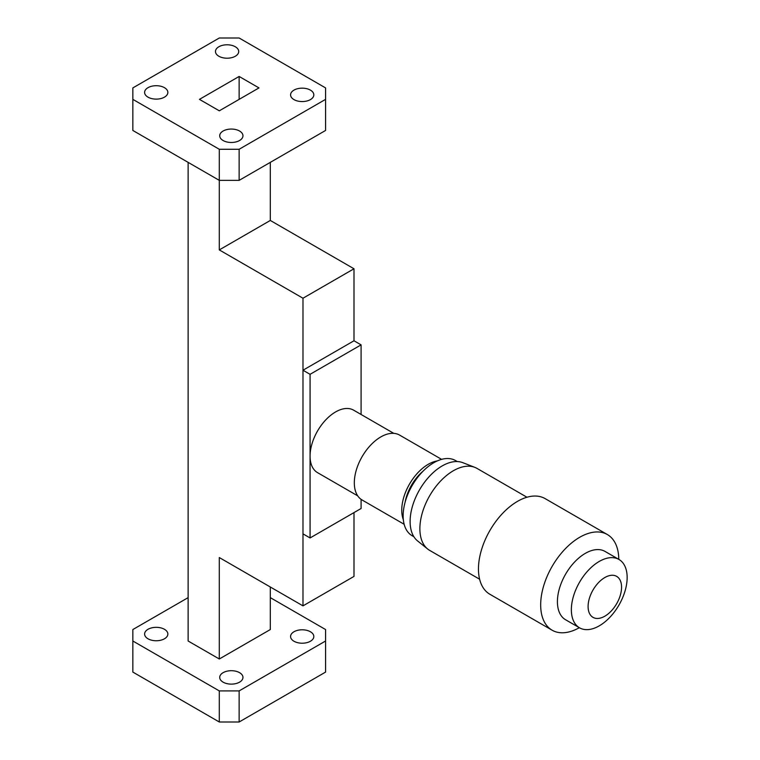 <?xml version="1.0" encoding="UTF-8"?>
<svg xmlns="http://www.w3.org/2000/svg" width="760" height="760" viewBox="0 0 760 760"><rect width="100%" height="100%" fill="white"/><g stroke="black" fill="none" stroke-linecap="round" stroke-linejoin="round"><path stroke-width="1.14" d="M164.454 629.299A11.628 6.707 0 0 0 151.781 627.845A11.628 6.707 0 0 0 144.609 634.049A11.628 6.707 0 0 0 148.01 638.789A11.628 6.707 0 0 0 160.683 640.243A11.628 6.707 0 0 0 167.855 634.049A11.628 6.707 0 0 0 164.454 629.299M310.412 631.76A11.628 6.707 0 0 0 297.749 630.297A11.628 6.707 0 0 0 290.577 636.5A11.628 6.707 0 0 0 293.977 641.25A11.628 6.707 0 0 0 306.641 642.703A11.628 6.707 0 0 0 313.823 636.5A11.628 6.707 0 0 0 310.412 631.76M239.561 672.667A11.628 6.707 0 0 0 226.888 671.213A11.628 6.707 0 0 0 219.716 677.407A11.628 6.707 0 0 0 223.117 682.157A11.628 6.707 0 0 0 235.79 683.611A11.628 6.707 0 0 0 242.962 677.407A11.628 6.707 0 0 0 239.561 672.667M164.454 87.666A11.628 6.707 0 0 0 151.781 86.212A11.628 6.707 0 0 0 144.609 92.406A11.628 6.707 0 0 0 148.01 97.156A11.628 6.707 0 0 0 160.683 98.61A11.628 6.707 0 0 0 167.855 92.406A11.628 6.707 0 0 0 164.454 87.666M235.305 46.759A11.628 6.707 0 0 0 222.642 45.296A11.628 6.707 0 0 0 215.469 51.499A11.628 6.707 0 0 0 218.87 56.249A11.628 6.707 0 0 0 231.534 57.703A11.628 6.707 0 0 0 238.716 51.499A11.628 6.707 0 0 0 235.305 46.759M239.561 131.024A11.628 6.707 0 0 0 226.888 129.57A11.628 6.707 0 0 0 219.716 135.774A11.628 6.707 0 0 0 223.117 140.514A11.628 6.707 0 0 0 235.79 141.968A11.628 6.707 0 0 0 242.962 135.774A11.628 6.707 0 0 0 239.561 131.024M310.412 90.117A11.628 6.707 0 0 0 297.749 88.663A11.628 6.707 0 0 0 290.577 94.867A11.628 6.707 0 0 0 293.977 99.607A11.628 6.707 0 0 0 306.641 101.061A11.628 6.707 0 0 0 313.823 94.867A11.628 6.707 0 0 0 310.412 90.117M132.848 99.361L132.848 130.454L219.298 180.367L219.298 149.273L239.134 149.273L325.584 99.361L325.584 87.913L239.134 38L219.298 38L132.848 87.913L132.848 99.361L219.298 149.273M239.134 149.273L239.134 180.367L325.584 130.454L325.584 99.361M239.134 180.367L219.298 180.367L219.298 249.907L302.983 298.224L302.983 605.862L219.298 557.545L219.298 658.996L188.119 641.003L188.119 162.364M258.979 87.913L239.134 76.456L199.452 99.361L219.298 110.817L258.979 87.913M393.784 433.352L353.618 410.162A36.072 20.824 120 0 0 325.812 419.834A36.072 20.824 120 0 0 310.07 456.133L310.07 374.319L361.085 344.859L353.998 340.774L353.998 268.774L270.313 220.457L270.313 162.364M302.983 605.862L353.998 576.413L353.998 512.591M270.313 586.995L270.313 629.546L219.298 658.996M270.313 220.457L219.298 249.907M353.998 268.774L302.983 298.224M239.134 99.361L239.134 76.456M270.313 597.635L325.584 629.546L325.584 641.003L239.134 690.906L239.134 722L219.298 722L132.848 672.087L132.848 629.546L188.119 597.635M219.298 722L219.298 690.906L132.848 641.003M219.298 690.906L239.134 690.906M325.584 641.003L325.584 672.087L239.134 722M588.097 606.528A23.674 13.671 -60 0 1 604.836 577.533A23.674 13.671 -60 0 1 621.566 587.195A23.674 13.671 -60 0 1 604.836 616.189A23.674 13.671 -60 0 1 588.097 606.528M571.358 609.748A39.453 22.781 -60 0 1 588.582 570.047A39.453 22.781 -60 0 1 618.982 559.474A39.453 22.781 -60 0 1 627.152 577.533A39.453 22.781 -60 0 1 609.928 617.234A39.453 22.781 -60 0 1 579.528 627.808A39.453 22.781 -60 0 1 571.358 609.748M579.528 627.808L565.582 619.751A39.453 22.781 -60 0 1 557.413 601.692A39.453 22.781 -60 0 1 574.626 561.991A39.453 22.781 -60 0 1 605.026 551.418L618.982 559.474M579.329 627.693A55.233 31.891 -60 0 1 552.111 630.202A55.233 31.891 -60 0 1 540.673 604.913A55.233 31.891 -60 0 1 564.784 549.328A55.233 31.891 -60 0 1 607.344 534.536A55.233 31.891 -60 0 1 618.783 559.36M552.111 630.202L489.906 594.282A55.233 31.891 -60 0 1 478.458 568.993A55.233 31.891 -60 0 1 502.569 513.418A55.233 31.891 -60 0 1 545.129 498.617L607.344 534.536M479.626 579.234L429.685 550.401A47.338 27.331 -60 0 1 427.69 549.033A47.338 27.331 -60 0 1 419.881 528.732A47.338 27.331 -60 0 1 439.185 482.562A47.338 27.331 -60 0 1 474.838 467.362A47.338 27.331 -60 0 1 477.023 468.407L526.965 497.239M427.69 549.033L417.601 540.939A45.372 26.191 -60 0 1 410.115 521.483A45.372 26.191 -60 0 1 428.621 477.242A45.372 26.191 -60 0 1 462.792 462.669L474.838 467.362M413.887 536.731L412.129 535.714A43.396 25.052 -60 0 1 403.142 515.85A43.396 25.052 -60 0 1 422.085 472.178A43.396 25.052 -60 0 1 455.525 460.55L457.283 461.558M405.137 502.122A33.535 19.361 -60 0 1 422.94 471.295M403.341 519.736A37.477 21.641 -60 0 1 401.745 510.207A37.477 21.641 -60 0 1 437.294 460.921M404.149 524.276L362.083 499.985A37.477 21.641 -60 0 1 354.322 482.828A37.477 21.641 -60 0 1 370.68 445.113A37.477 21.641 -60 0 1 399.56 435.072L441.626 459.363M361.085 499.348L361.085 508.497L310.07 537.957L310.07 456.133A36.072 20.824 120 0 0 317.537 472.653L357.703 495.843M361.085 344.859L361.085 414.485M310.07 374.319L302.983 370.224L353.998 340.774M310.07 537.957L302.983 533.862L302.983 370.224"/></g></svg>
